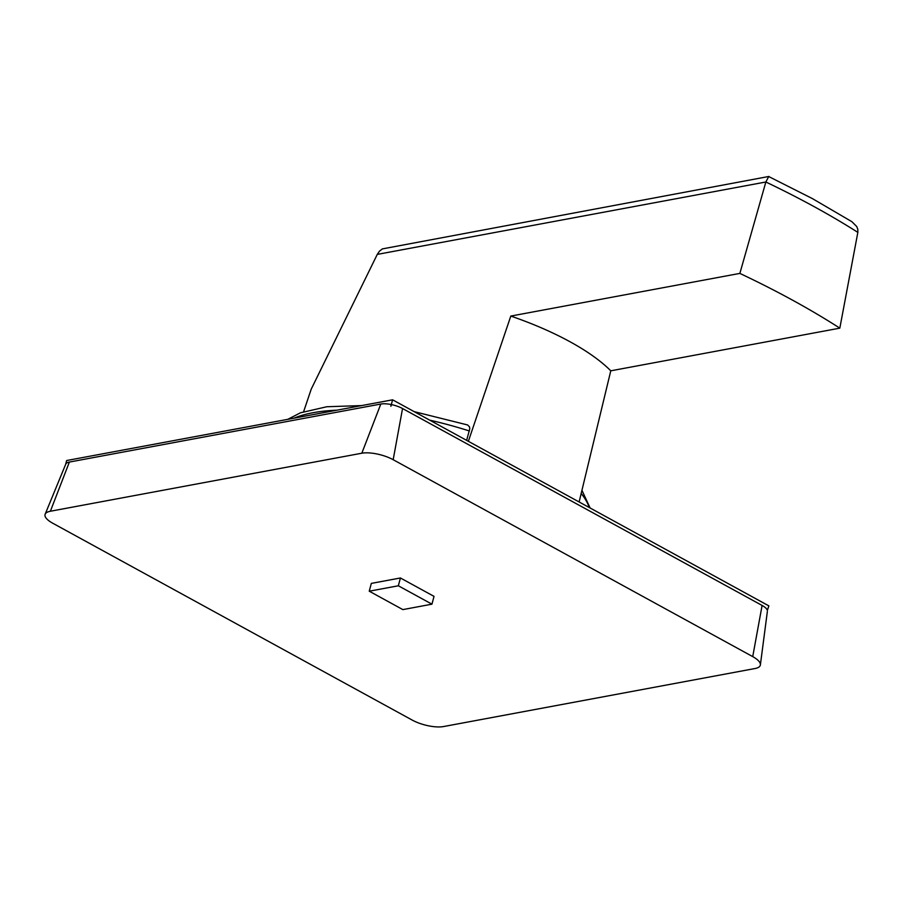 <?xml version="1.0" encoding="UTF-8"?>
<svg xmlns="http://www.w3.org/2000/svg" width="903" height="903" viewBox="0 0 903 903"><rect width="100%" height="100%" fill="white"/><g stroke="black" fill="none" stroke-linecap="round" stroke-linejoin="round"><path stroke-width="1.35" d="M739.862 273.406L765.857 182L768.713 176.536L812.384 198.592L851.89 221.686L856.733 226.518L857.816 229.351L857.85 232.376L839.824 328.15A518.277 177.259 -165.1 0 0 792.699 300.248A518.277 177.259 -165.1 0 0 739.862 273.406L510.805 316.073A167.721 57.363 14.9 0 1 610.778 370.817L579.128 501.966M431.95 604.175L398.347 585.776L369.248 591.194L402.851 609.604L431.95 604.175L434.027 596.375L400.424 577.976L398.347 585.776M369.248 591.194L371.325 583.394L400.424 577.976M65.614 464.447L66.653 460.53L392.591 399.815L768.859 605.879L767.358 610.417A15.87 5.429 -165.1 0 0 762.098 605.45L402.546 408.54A15.87 5.429 -165.1 0 0 391.597 404.623L390.864 406.271L391.123 404.533A15.87 5.429 -165.1 0 0 380.818 404.036L69.373 462.065A15.87 5.429 -165.1 0 0 65.75 464.131L45.15 514.225A22.902 7.834 14.9 0 1 50.376 511.245L361.821 453.216A22.902 7.834 14.9 0 1 393.177 459.706L752.73 656.616A22.902 7.834 14.9 0 1 760.382 664.879A22.902 7.834 14.9 0 1 754.976 668.536L443.531 726.554A22.902 7.834 14.9 0 1 412.174 720.063L52.622 523.153A22.902 7.834 14.9 0 1 45.15 514.225M392.591 399.815L390.864 406.271M839.824 328.15L610.778 370.817M468.364 441.307L510.805 316.073M768.972 176.446L382.375 248.901L379.474 251.158L377.273 254.398L311.242 389.103L303.622 411.678M466.637 440.359L469.774 428.778L469.549 426.95L467.63 424.963L414.217 411.655M377.273 254.398L765.857 182A512.836 175.396 14.9 0 1 814.303 206.731A512.836 175.396 14.9 0 1 857.85 232.376M50.376 511.245L69.373 462.065M752.73 656.616L762.098 605.45M393.177 459.706L402.546 408.54M361.821 453.216L380.818 404.036M581.182 493.478A162.901 55.715 14.9 0 1 589.207 507.486M294.085 418.157A162.901 55.715 14.9 0 1 336.921 410.176M429.76 420.166A162.901 55.715 14.9 0 1 469.391 430.991M767.358 611.512L760.382 664.879M581.95 490.329L590.11 507.983M361.618 405.582L326.818 406.745L300.417 412.818L287.775 419.342"/></g></svg>
